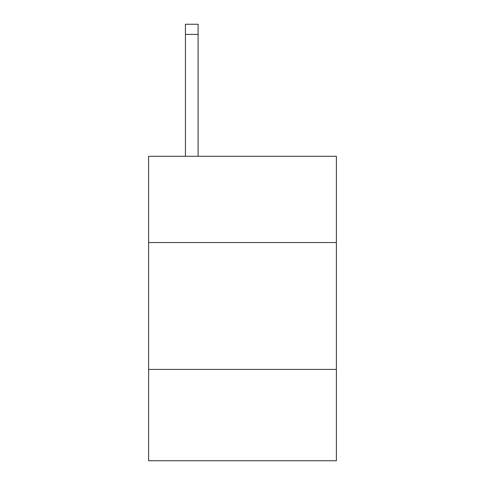 <?xml version="1.0" encoding="UTF-8"?>
<svg xmlns="http://www.w3.org/2000/svg" width="485" height="485" viewBox="0 0 485 485"><rect width="100%" height="100%" fill="white"/><g stroke="black" fill="none" stroke-linecap="round" stroke-linejoin="round"><path stroke-width="0.73" d="M148.622 242.548L336.378 242.548L336.378 156.285L148.622 156.285L148.622 460.75L336.378 460.75L336.378 369.412L148.622 369.412M336.378 369.412L336.378 242.548M198.098 156.285L198.098 34.399L185.415 34.399L185.415 24.25L198.098 24.25L198.098 34.399M185.415 156.285L185.415 34.399"/></g></svg>
